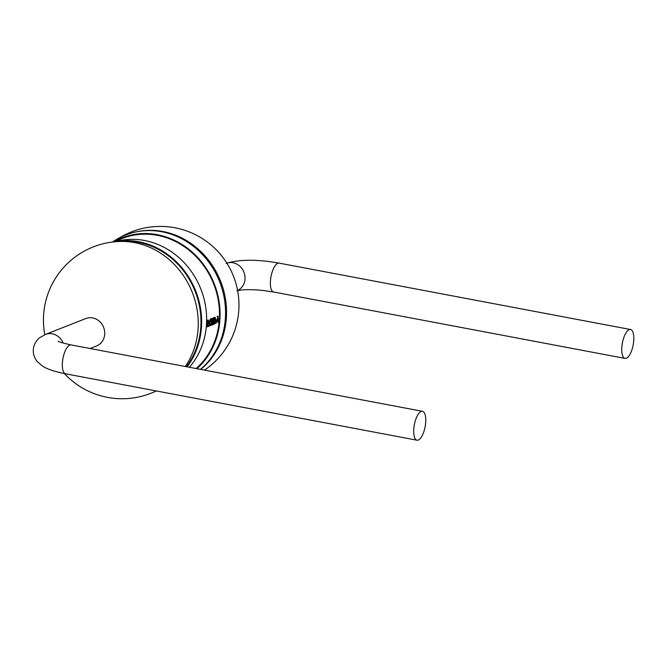 <?xml version="1.0" encoding="UTF-8"?>
<svg xmlns="http://www.w3.org/2000/svg" width="667" height="667" viewBox="0 0 667 667"><rect width="100%" height="100%" fill="white"/><g stroke="black" fill="none" stroke-linecap="round" stroke-linejoin="round"><path stroke-width="1" d="M208.846 325.571L208.779 326.296L207.379 326.847L208.412 320.052L207.821 325.971L208.846 325.571L207.854 325.596M207.379 326.847L206.753 326.73L207.42 320.077M211.147 324.329L210.28 325.779L209.33 323.003L211.072 318.926L211.689 318.934L211.597 319.835L210.997 319.66L209.705 322.803L210.405 325.037L211.147 324.329L209.78 324.912M210.997 319.66L210.38 319.535M211.689 318.934L211.064 318.818M209.33 323.003L208.704 322.886L210.447 318.809M209.655 325.663L208.704 322.886M210.28 325.779L209.321 325.713M213.115 323.895L213.04 324.621L211.572 325.196L212.239 318.543L213.64 318.001L213.565 318.726L212.531 319.134L212.314 321.319L213.282 320.944L213.207 321.669L212.239 322.053L212.014 324.32L213.115 323.895L212.048 323.945M213.282 320.944L212.348 320.944M213.64 318.001L212.239 318.543M211.03 324.312L211.481 319.81M211.572 318.876L211.614 318.426M211.572 325.196L211.055 325.096M214.382 317.342L215.007 317.459L216.108 320.135L214.315 324.12L213.573 324.412L214.232 317.759L215.399 317.409L213.582 317.984M214.532 318.351L214.007 323.537L215.741 320.302L214.932 318.192L214.532 318.351M212.99 323.87L213.498 318.751M213.773 323.27L215.116 320.185L214.307 318.067M213.573 324.412L213.073 324.32M214.232 317.759L213.615 317.642M215.741 320.302L215.116 320.185M218.034 316.266L218.434 322.503L218.034 322.661L217.942 320.902L216.817 321.344L215.966 323.47L218.034 316.266L217.042 316.291L217.667 316.416M216.983 320.577L217.892 320.218L217.767 317.15L216.983 320.577M215.966 323.47L215.391 323.362M621.911 346.273A14.707 5.486 100.7 0 0 625.054 358.412A14.707 5.486 100.7 0 0 633.65 341.654A14.707 5.486 100.7 0 0 630.507 329.515A14.707 5.486 100.7 0 0 621.911 346.273M90.028 348.499L96.623 345.906A14.707 13.282 -111.5 0 0 104.652 334.751A14.707 13.282 -111.5 0 0 85.868 318.534L45.448 334.425A14.707 13.282 68.5 0 1 63.115 343.055M425.604 423.453A14.707 5.486 -79.3 0 1 417.008 440.203A14.707 5.486 -79.3 0 1 413.865 428.064A14.707 5.486 -79.3 0 1 422.469 411.314A14.707 5.486 -79.3 0 1 425.604 423.453M200.45 369.36A77.889 70.36 -111.5 0 0 225.163 320.902A77.889 70.36 -111.5 0 0 190.103 243.864A77.889 70.36 -111.5 0 0 112.565 241.996M196.915 368.693A76.588 69.185 -111.5 0 0 219.701 322.361A76.588 69.185 -111.5 0 0 187.685 248.399A76.588 69.185 -111.5 0 0 113.799 241.746M196.106 368.543A75.905 68.568 -111.5 0 0 219.118 322.228A75.905 68.568 -111.5 0 0 188.244 249.583A75.905 68.568 -111.5 0 0 115.908 241.362M189.395 367.275A75.755 68.434 -111.5 0 0 206.253 327.205A75.755 68.434 -111.5 0 0 117.35 241.146M187.102 366.842A76.972 69.535 -111.5 0 0 201.234 329.823A76.972 69.535 -111.5 0 0 119.276 240.912A76.972 69.535 -111.5 0 0 112.306 242.054M186.351 366.7A76.296 68.918 -111.5 0 0 200.584 329.723A76.296 68.918 -111.5 0 0 120.785 241.454M185.293 366.5A77.664 70.152 -111.5 0 0 197.849 331.524A77.664 70.152 -111.5 0 0 122.269 241.446A77.664 70.152 -111.5 0 0 122.119 241.446M200.675 369.401A77.664 70.152 -111.5 0 0 226.163 320.393A77.664 70.152 -111.5 0 0 137.052 231.707M226.847 263.123A14.707 13.282 68.5 0 1 244.972 279.581A14.707 13.282 68.5 0 1 237.594 290.453M226.188 263.365C239.661 259.305 257.304 259.221 279.131 263.123A14.707 5.486 100.7 0 0 270.527 279.882A14.707 5.486 100.7 0 0 273.67 292.021L625.054 358.412M417.008 440.203L65.624 373.812A14.707 5.486 -79.3 0 1 62.49 361.672A14.707 5.486 -79.3 0 1 71.086 344.922C63.006 343.105 58.729 341.879 58.237 341.246M210.88 318.743L211.506 318.859M236.927 290.745L241.879 289.945C247.274 289.47 253.985 289.611 262.014 290.362L273.67 292.021M65.624 373.812C51.392 370.994 45.239 367.934 42.605 366.158L37.46 361.806C34.284 357.946 32.916 353.727 33.35 349.141C33.809 344.764 35.826 341.02 39.411 337.919L45.448 334.425M122.011 241.446A78.648 78.648 0 0 0 44.806 334.684M204.494 370.127A78.648 78.648 0 0 0 202.435 238.644A78.648 78.648 0 0 0 119.877 237.602M64.432 373.587A78.648 78.648 0 0 0 156.245 390.937M422.469 411.314L71.086 344.922M279.131 263.123L630.507 329.515"/></g></svg>
